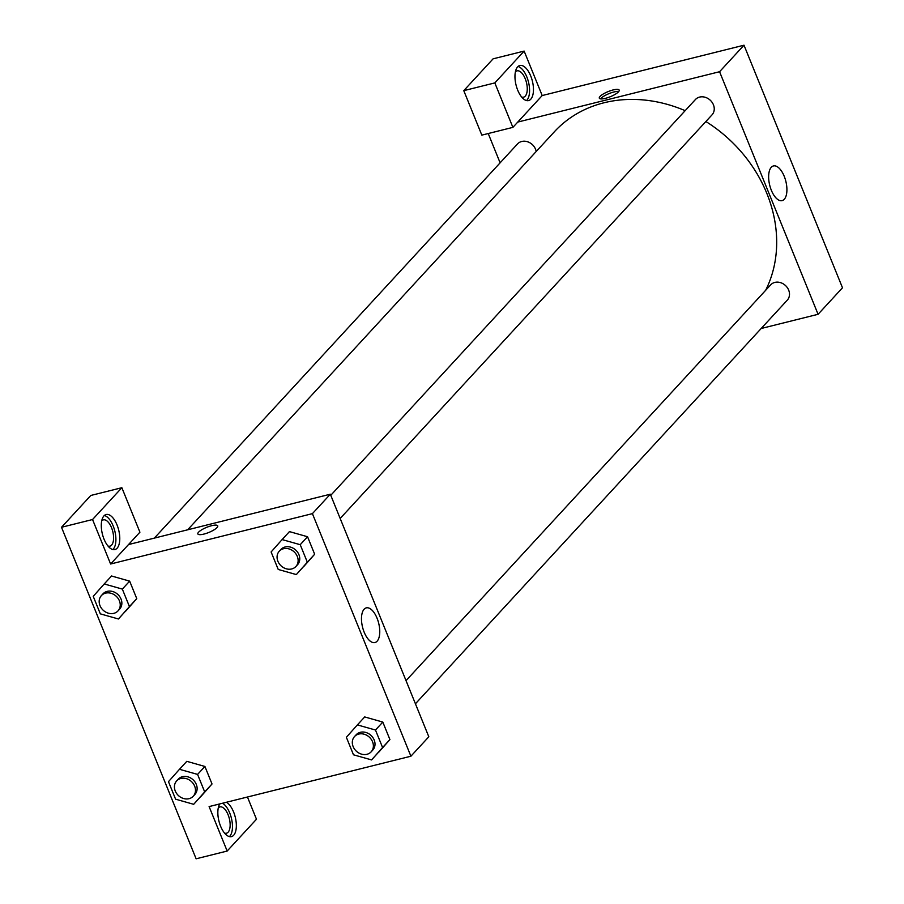 <?xml version="1.0" encoding="UTF-8"?>
<svg xmlns="http://www.w3.org/2000/svg" width="904" height="904" viewBox="0 0 904 904"><rect width="100%" height="100%" fill="white"/><g stroke="black" fill="none" stroke-linecap="round" stroke-linejoin="round"><path stroke-width="1.36" d="M524.139 51.087L493.098 58.828L463.775 90.649L494.827 82.908L524.139 51.087L542.197 95.553L744.003 45.2L842.494 287.777L818.075 314.298L761.191 328.491M530.727 75.97A18.069 8.396 -104 0 1 528.58 100.581A18.069 8.396 -104 0 1 516.06 85.078A18.069 8.396 -104 0 1 519.834 65.506A18.069 8.396 -104 0 1 530.727 75.97M542.197 95.553L512.884 127.374L494.827 82.908M526.523 100.559A18.069 8.396 76 0 0 526.84 76.942A18.069 8.396 76 0 0 518.026 66.501M515.393 71.902A13.549 6.305 -104 0 1 515.404 71.879A13.549 6.305 -104 0 1 517.043 70.862A13.549 6.305 -104 0 1 525.891 80.558A13.549 6.305 -104 0 1 525.258 96.14A13.549 6.305 -104 0 1 523.608 97.157A13.549 6.305 -104 0 1 521.664 97.022M512.884 127.374L481.832 135.125L463.775 90.649M771.338 190.269A17.865 8.305 -104 0 1 773.451 165.94A17.865 8.305 -104 0 1 785.836 181.275A17.865 8.305 -104 0 1 782.107 200.62A17.865 8.305 -104 0 1 771.338 190.269M517.766 122.074L719.573 71.721L744.003 45.2M719.573 71.721L818.075 314.298M500.115 162.822L488.228 133.532M600.03 96.445A10.724 2.78 157.9 0 1 610.708 90.649A10.724 2.78 157.9 0 1 619.195 90.106A10.724 2.78 157.9 0 1 610.302 96.717A10.724 2.78 157.9 0 1 599.307 98.174A10.724 2.78 157.9 0 1 600.03 96.445M618.799 91.451A10.724 2.78 -22.1 0 0 609.511 93.417A10.724 2.78 -22.1 0 0 600.866 98.48A10.724 2.78 -22.1 0 0 600.538 98.864M330.774 495.313L695.413 99.542A11.289 9.56 42.7 0 1 710.194 100.163A11.289 9.56 42.7 0 1 712.024 114.853L340.175 518.455M154.347 538.117L517.517 143.939A11.289 9.56 42.7 0 1 528.365 142.052A11.289 9.56 42.7 0 1 536.196 151.499M406.032 680.644L770.66 284.873A11.289 9.56 42.7 0 1 785.452 285.494A11.289 9.56 42.7 0 1 787.271 300.173L415.422 703.787M187.659 529.8L554.389 131.758A133.272 112.842 42.7 0 1 685.153 110.672M705.877 121.52A133.272 112.842 42.7 0 1 765.62 290.353M128.526 544.558L330.322 494.205L428.824 736.783L410.902 756.219L209.106 806.583L227.164 851.048L196.123 858.8L61.506 527.281L90.818 495.46L121.859 487.708L92.547 519.529L110.604 564.006L139.917 532.185L121.859 487.708M218.271 807.95A13.549 6.305 -104 0 1 218.282 807.939A13.549 6.305 -104 0 1 219.932 806.91A13.549 6.305 -104 0 1 228.768 816.606A13.549 6.305 -104 0 1 228.136 832.188A13.549 6.305 -104 0 1 226.497 833.217A13.549 6.305 -104 0 1 224.542 833.081M229.401 836.607A18.069 8.396 76 0 0 229.729 812.99A18.069 8.396 76 0 0 222.542 803.227M226.429 802.255A18.069 8.396 -104 0 1 233.605 812.018A18.069 8.396 -104 0 1 231.469 836.629A18.069 8.396 -104 0 1 220.034 824.742A18.069 8.396 -104 0 1 219.774 803.916M101.711 520.896A13.549 6.305 -104 0 1 101.723 520.885A13.549 6.305 -104 0 1 103.372 519.868A13.549 6.305 -104 0 1 112.763 531.484A13.549 6.305 -104 0 1 109.938 546.163A13.549 6.305 -104 0 1 107.983 546.027M112.842 549.553A18.069 8.396 76 0 0 113.169 525.947A18.069 8.396 76 0 0 104.344 515.495M117.045 524.975A18.069 8.396 -104 0 1 114.91 549.575A18.069 8.396 -104 0 1 102.389 534.083A18.069 8.396 -104 0 1 106.163 514.512A18.069 8.396 -104 0 1 117.045 524.975M92.547 519.529L61.506 527.281M247.459 797.012L256.476 819.239L227.164 851.048M185.93 762.287L186.789 761.326L204.914 766.468L212.022 783.971L193.693 804.311L175.591 799.181L168.472 781.677L179.478 769.293L197.58 774.412L204.688 791.927L193.693 804.311M363.826 717.9L364.685 716.928L382.81 722.07L389.918 739.574L378.934 751.981M288.568 532.569L289.427 531.597L307.552 536.739L314.66 554.242L296.331 574.582L278.229 569.463L271.121 551.96L282.116 539.575L300.218 544.694L307.337 562.198L296.331 574.582M110.672 576.955L111.531 575.995L129.656 581.136L136.764 598.64L118.435 618.98L100.333 613.861L93.225 596.346L104.22 583.961L122.334 589.092L129.441 606.595L118.435 618.98M110.604 564.006L312.411 513.641L410.902 756.219M377.104 641.207A17.865 8.305 -104 0 1 374.945 642.552A17.865 8.305 -104 0 1 362.56 627.218A17.865 8.305 -104 0 1 366.289 607.872A17.865 8.305 -104 0 1 377.951 620.664A17.865 8.305 -104 0 1 377.104 641.207M312.411 513.641L330.322 494.205M217.728 525.846A10.724 2.78 -22.1 0 0 209.242 526.388A10.724 2.78 -22.1 0 0 198.575 532.185A10.724 2.78 157.9 0 1 209.253 526.388A10.724 2.78 157.9 0 1 217.728 525.846A10.724 2.78 157.9 0 1 208.835 532.456A10.724 2.78 157.9 0 1 197.852 533.914A10.724 2.78 157.9 0 1 198.575 532.185A10.724 2.78 -22.1 0 0 197.852 533.914M295.902 566.503L297.529 564.729A11.289 9.56 -137.3 0 0 297.586 552.197A11.289 9.56 -137.3 0 0 285.122 546.976A11.289 9.56 -137.3 0 0 280.918 549.429L279.291 551.191A11.289 9.56 -137.3 0 0 281.121 565.881A11.289 9.56 -137.3 0 0 295.902 566.503A11.289 9.56 -137.3 0 0 295.958 553.96A11.289 9.56 -137.3 0 0 283.494 548.739A11.289 9.56 -137.3 0 0 279.291 551.191M282.116 539.575L289.449 531.62M300.218 544.694L307.552 536.739L314.66 554.242L303.665 566.627M307.337 562.198L314.66 554.242M371.589 759.914L353.475 754.795L346.368 737.291L357.374 724.906L375.476 730.025L382.584 747.529L371.589 759.914L389.918 739.574L382.81 722.07L375.476 730.025M371.16 751.834L372.787 750.06A11.289 9.56 -137.3 0 0 372.843 737.528A11.289 9.56 -137.3 0 0 360.38 732.296A11.289 9.56 -137.3 0 0 356.176 734.76L354.549 736.523A11.289 9.56 -137.3 0 0 356.368 751.213A11.289 9.56 -137.3 0 0 371.16 751.834A11.289 9.56 -137.3 0 0 371.205 739.291A11.289 9.56 -137.3 0 0 358.741 734.071A11.289 9.56 -137.3 0 0 354.549 736.523M357.374 724.906L364.696 716.951M382.584 747.529L389.918 739.574M118.006 610.889L119.633 609.126A11.289 9.56 -137.3 0 0 119.69 596.583A11.289 9.56 -137.3 0 0 107.226 591.363A11.289 9.56 -137.3 0 0 103.022 593.815L101.395 595.589A11.289 9.56 -137.3 0 0 103.225 610.268A11.289 9.56 -137.3 0 0 118.006 610.889A11.289 9.56 -137.3 0 0 118.062 598.358A11.289 9.56 -137.3 0 0 105.598 593.137A11.289 9.56 -137.3 0 0 101.395 595.589M104.22 583.961L111.554 576.006M122.334 589.092L129.656 581.136L136.764 598.64L125.769 611.025M129.441 606.595L136.764 598.64M193.264 796.221L194.891 794.458A11.289 9.56 -137.3 0 0 194.948 781.915A11.289 9.56 -137.3 0 0 182.484 776.694A11.289 9.56 -137.3 0 0 178.28 779.146L176.653 780.92A11.289 9.56 -137.3 0 0 178.472 795.599A11.289 9.56 -137.3 0 0 193.264 796.221A11.289 9.56 -137.3 0 0 193.309 783.689A11.289 9.56 -137.3 0 0 180.856 778.457A11.289 9.56 -137.3 0 0 176.653 780.92M179.478 769.293L186.8 761.337M197.58 774.412L204.914 766.468L212.022 783.971L201.027 796.356M204.688 791.927L212.022 783.971"/></g></svg>
